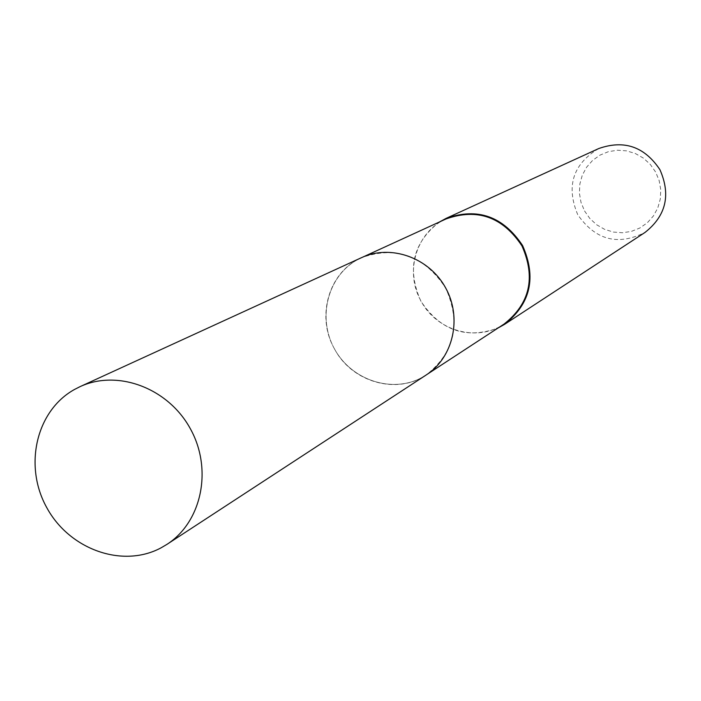 <?xml version="1.0" encoding="UTF-8"?>
<svg xmlns="http://www.w3.org/2000/svg" width="701" height="701" viewBox="0 0 701 701"><rect width="100%" height="100%" fill="white"/><g stroke="black" fill="none" stroke-linecap="round" stroke-linejoin="round"><path stroke-width="0.53" stroke-dasharray="3.5 2.63" d="M334.456 348.826C351.744 382.159 396.766 395.18 426.313 374.877C454.826 352.296 461.276 323.336 445.67 287.997C424.149 255.646 396.135 245.525 361.62 257.635C328.848 271.751 315.783 316.449 334.456 348.826M334.438 348.835C351.315 380.17 392.061 393.752 421.853 377.532C451.9 361.795 463.308 319.674 445.678 287.988C428.486 256.067 386.838 242.967 357.379 259.773C327.647 276.115 317.132 317.746 334.438 348.835M446.081 218.931C416.35 231.742 404.293 272.014 421.056 301.071C436.565 330.986 477.285 342.465 504.089 324.055M439.527 221.937C412.88 242.651 406.668 269.061 420.88 301.167C440.412 330.583 466.13 339.529 498.052 327.998M598.689 148.568C572.883 164.192 565.891 186.221 577.729 214.664C595.429 240.075 617.853 246.007 644.981 232.46M584.538 210.931L589.839 218.51L596.647 224.758L604.612 229.35L613.366 232.066L622.453 232.75L631.435 231.383L639.855 228.009L647.295 222.804L653.367 216.022L657.775 207.987L660.289 199.119L660.763 189.857L659.185 180.674L655.628 172.034L650.265 164.385L643.387 158.102L635.325 153.51L626.501 150.838L617.353 150.224L608.363 151.688L599.968 155.14L592.59 160.415L586.588 167.241L582.268 175.268L579.841 184.091L579.412 193.283L581.006 202.379L584.538 210.931M361.602 257.618L357.37 259.764C327.639 276.106 317.115 317.746 334.43 348.844C351.306 380.179 392.061 393.76 421.862 377.55L426.322 374.895M426.313 374.877L427.689 373.975M361.62 257.635L363.109 256.952"/><path stroke-width="1.05" d="M427.689 373.975L504.089 324.055C529.947 303.612 535.897 277.552 521.938 245.876C502.643 216.907 477.355 207.925 446.081 218.931L363.109 256.952M498.052 327.998L504.615 324.318C530.657 303.699 536.651 277.438 522.578 245.525C503.143 216.337 477.661 207.277 446.134 218.353L439.527 221.937M504.615 324.318L644.981 232.46C666.038 215.855 671.023 194.931 659.93 169.686C644.534 146.623 624.118 139.587 598.689 148.568L446.134 218.353M74.455 389.493C36.128 410.733 23.519 465.85 46.704 507.524C69.329 549.496 122.587 568.59 161.151 547.788L166.926 544.379C201.897 521.938 212.876 469.057 190.295 428.644C168.135 387.995 117.549 369.085 79.923 386.707L74.455 389.493M166.926 544.379L426.322 374.895C453.363 357.51 462.327 317.746 445.573 287.778C429.143 257.626 390.729 244.001 361.602 257.618L79.923 386.707"/></g></svg>
